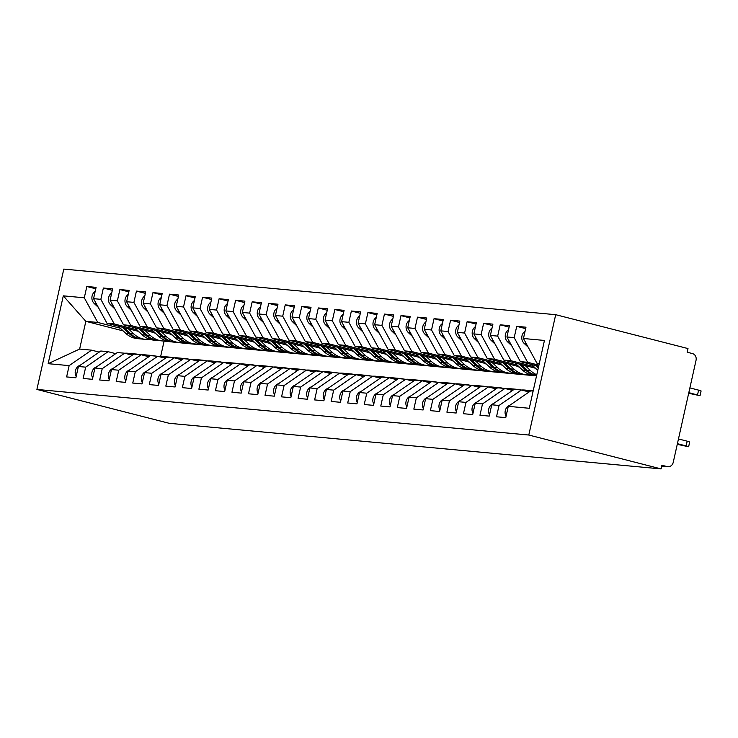 <?xml version="1.0" encoding="UTF-8"?>
<svg xmlns="http://www.w3.org/2000/svg" width="738" height="738" viewBox="0 0 738 738"><rect width="100%" height="100%" fill="white"/><g stroke="black" fill="none" stroke-linecap="round" stroke-linejoin="round"><path stroke-width="1.11" d="M661.718 466.093L667.124 466.591A5.618 5.037 95.3 0 0 667.825 466.711A5.618 5.037 95.3 0 0 673.231 462.375L696.054 360.273A5.618 5.037 95.3 0 0 692.392 353.548L687.17 352.22L687.991 348.567L555.696 314.692L63.8 269.093L36.9 389.433L528.795 435.033L555.696 314.692M123.163 330.892L85.839 321.334L79.639 349.046L48.145 363.677L69.141 365.624L66.614 376.924L75.876 377.782L78.403 366.482L85.673 367.155L83.145 378.456L92.407 379.314L94.934 368.013L102.213 368.686L99.685 379.987L108.938 380.845L111.466 369.544L118.744 370.218L116.217 381.518L125.478 382.376L128.006 371.076L135.275 371.749L132.748 383.059L142.01 383.917L144.537 372.607L151.816 373.28L149.288 384.59L158.541 385.448L161.069 374.138L168.347 374.821L165.819 386.122L175.081 386.98L177.609 375.679L184.878 376.352L182.351 387.653L191.612 388.511L194.14 377.21L201.419 377.884L198.891 389.184L208.144 390.042L210.671 378.742L217.95 379.415L215.422 390.716L224.684 391.574L227.212 380.273L234.481 380.946L231.953 392.247L241.215 393.114L243.743 381.804L251.021 382.478L248.494 393.788L257.746 394.646L260.274 383.336L267.553 384.009L265.025 395.319L274.287 396.177L276.815 384.867L284.084 385.55L281.556 396.85L290.818 397.708L293.346 386.408L300.624 387.081L298.097 398.382L307.349 399.24L309.877 387.939L317.156 388.612L314.628 399.913L323.89 400.771L326.417 389.47L333.687 390.144L331.159 401.444L340.421 402.302L342.949 391.002L350.227 391.675L347.699 402.985L356.952 403.843L359.48 392.533L366.758 393.206L364.231 404.516L373.493 405.374L376.02 394.064L383.29 394.738L380.762 406.048L390.024 406.906L392.551 395.605L399.83 396.278L397.302 407.579L406.555 408.437L409.083 397.136L416.361 397.81L413.834 409.11L423.095 409.968L425.623 398.668L432.892 399.341L430.365 410.642L439.627 411.5L442.154 400.199L449.433 400.872L446.905 412.173L456.158 413.031L458.685 401.73L465.964 402.404L463.436 413.714L472.698 414.571L475.226 403.262L482.495 403.935L479.968 415.245L489.229 416.103L491.757 404.793L499.036 405.466L496.508 416.776L505.761 417.634L508.288 406.334L529.294 408.28L544.45 340.449L523.454 338.502L525.982 327.202L516.72 326.344L514.192 337.644L506.914 336.971L509.441 325.67L500.189 324.812L497.661 336.113L490.383 335.439L492.91 324.139L483.648 323.281L481.121 334.582L473.851 333.908L476.379 322.607L467.117 321.75L464.589 333.05L457.311 332.377L459.839 321.067L450.586 320.209L448.058 331.519L440.78 330.845L443.307 319.536L434.045 318.678L431.518 329.987L424.249 329.305L426.776 318.004L417.514 317.146L414.987 328.447L407.708 327.773L410.236 316.473L400.983 315.615L398.455 326.916L391.177 326.242L393.705 314.941L384.443 314.084L381.915 325.384L374.646 324.711L377.173 313.41L367.911 312.552L365.384 323.853L358.105 323.179L360.633 311.879L351.38 311.012L348.853 322.321L341.574 321.648L344.102 310.338L334.84 309.48L332.312 320.79L325.043 320.117L327.571 308.807L318.309 307.949L315.781 319.259L308.502 318.576L311.03 307.276L301.777 306.418L299.25 317.718L291.971 317.045L294.499 305.744L285.237 304.886L282.709 316.187L275.44 315.513L277.968 304.213L268.706 303.355L266.178 314.656L258.9 313.982L261.427 302.681L252.175 301.824L249.647 313.124L242.368 312.451L244.896 301.15L235.634 300.283L233.107 311.593L225.837 310.919L228.365 299.61L219.103 298.752L216.575 310.061L209.297 309.388L211.824 298.078L202.572 297.22L200.044 308.53L192.766 307.847L195.293 296.547L186.031 295.689L183.504 306.99L176.234 306.316L178.762 295.016L169.5 294.158L166.972 305.458L159.694 304.785L162.222 293.484L152.969 292.626L150.441 303.927L143.163 303.253L145.69 291.953L136.429 291.095L133.901 302.396L126.632 301.722L129.159 290.412L119.897 289.554L117.37 300.864L110.091 300.191L112.619 288.881L103.366 288.023L100.838 299.333L93.56 298.659L96.088 287.35L86.826 286.492L95.765 288.779M48.145 363.677L63.302 295.846L84.298 297.792L86.826 286.492M536.526 375.891L185.201 343.327L181.908 342.478M138.596 331.39L107.001 323.299L114.27 323.973L136.881 329.766M192.48 344L190.782 343.567M93.56 298.659L107.001 323.299M100.838 299.333L114.27 323.973M79.639 349.046L91.549 350.153L99.206 352.118M69.141 365.624L91.549 350.153M201.742 344.858L198.439 344.009M155.137 332.921L123.532 324.831L130.811 325.504L153.412 331.297M209.011 345.532L207.313 345.098M110.091 300.191L123.532 324.831M117.37 300.864L130.811 325.504M78.403 366.482L100.802 351.011L108.08 351.685L115.737 353.65M85.673 367.155L108.08 351.685M218.273 346.39L214.97 345.541M171.668 334.452L140.072 326.362L147.342 327.035L169.952 332.829M225.551 347.063L223.845 346.629M126.632 301.722L140.072 326.362M133.901 302.396L147.342 327.035M94.934 368.013L117.342 352.543L124.611 353.216L132.277 355.181M102.213 368.686L124.611 353.216M234.804 347.921L231.511 347.072M188.199 335.993L156.604 327.893L163.873 328.576L186.483 334.36M242.082 348.594L240.385 348.161M143.163 303.253L156.604 327.893M150.441 303.927L163.873 328.576M111.466 369.544L133.873 354.074L141.152 354.747L148.808 356.712M118.744 370.218L141.152 354.747M251.344 349.452L248.042 348.613M204.74 337.524L173.135 329.434L180.413 330.107L203.015 335.891M258.614 350.126L256.916 349.692M159.694 304.785L173.135 329.434M166.972 305.458L180.413 330.107M128.006 371.076L150.404 355.615L157.683 356.288L165.34 358.244M135.275 371.749L157.683 356.288M267.876 350.984L264.573 350.144M221.271 339.056L189.675 330.965L196.945 331.639L219.555 337.423M275.154 351.657L273.447 351.223M176.234 306.316L189.675 330.965M183.504 306.99L196.945 331.639M144.537 372.607L166.945 357.146L174.214 357.819L181.88 359.775M151.816 373.28L174.214 357.819M284.407 352.524L281.113 351.675M237.802 340.587L206.206 332.497L213.476 333.17L236.086 338.954M291.685 353.198L289.988 352.755M192.766 307.847L206.206 332.497M200.044 308.53L213.476 333.17M161.069 374.138L183.476 358.677L190.755 359.351L198.411 361.316M168.347 374.821L190.755 359.351M300.947 354.055L297.645 353.207M254.342 342.118L222.738 334.028L230.016 334.701L252.617 340.495M308.216 354.729L306.519 354.295M209.297 309.388L222.738 334.028M216.575 310.061L230.016 334.701M177.609 375.679L200.007 360.209L207.286 360.882L214.942 362.847M184.878 376.352L207.286 360.882M317.478 355.587L314.176 354.738M270.874 343.65L239.278 335.559L246.547 336.233L269.158 342.026M324.757 356.26L323.05 355.827M225.837 310.919L239.278 335.559M233.107 311.593L246.547 336.233M194.14 377.21L216.548 361.74L223.817 362.413L231.483 364.378M201.419 377.884L223.817 362.413M334.01 357.118L330.716 356.269M287.405 345.181L255.809 337.091L263.079 337.764L285.689 343.557M341.288 357.792L339.591 357.358M242.368 312.451L255.809 337.091M249.647 313.124L263.079 337.764M210.671 378.742L233.079 363.271L240.357 363.945L248.014 365.91M217.95 379.415L240.357 363.945M350.55 358.65L347.247 357.81M303.945 346.722L272.34 338.622L279.619 339.305L302.22 345.089M357.819 359.323L356.122 358.889M258.9 313.982L272.34 338.622M266.178 314.656L279.619 339.305M227.212 380.273L249.61 364.803L256.889 365.485L264.545 367.441M234.481 380.946L256.889 365.485M367.081 360.181L363.779 359.341M320.476 348.253L288.881 340.163L296.15 340.836L318.761 346.62M374.36 360.854L372.653 360.421M275.44 315.513L288.881 340.163M282.709 316.187L296.15 340.836M243.743 381.804L266.15 366.343L273.42 367.017L281.086 368.972M251.021 382.478L273.42 367.017M383.612 361.712L380.319 360.873M337.008 349.784L305.412 341.694L312.691 342.367L335.292 348.151M390.891 362.386L389.194 361.952M291.971 317.045L305.412 341.694M299.25 317.718L312.691 342.367M260.274 383.336L282.682 367.875L289.96 368.548L297.617 370.504M267.553 384.009L289.96 368.548M400.153 363.253L396.85 362.404M353.548 351.316L321.943 343.225L329.222 343.899L351.823 349.683M407.422 363.926L405.725 363.483M308.502 318.576L321.943 343.225M315.781 319.259L329.222 343.899M276.815 384.867L299.213 369.406L306.491 370.079L314.148 372.044M284.084 385.55L306.491 370.079M416.684 364.784L413.381 363.935M370.079 352.847L338.484 344.757L345.753 345.43L368.363 351.223M423.963 365.458L422.256 365.024M325.043 320.117L338.484 344.757M332.312 320.79L345.753 345.43M293.346 386.408L315.753 370.937L323.023 371.611L330.689 373.576M300.624 387.081L323.023 371.611M433.215 366.316L429.922 365.467M386.611 354.378L355.015 346.288L362.293 346.961L384.895 352.755M440.494 366.989L438.796 366.555M341.574 321.648L355.015 346.288M348.853 322.321L362.293 346.961M309.877 387.939L332.284 372.469L339.563 373.142L347.22 375.107M317.156 388.612L339.563 373.142M449.756 367.847L446.453 366.998M403.151 355.91L371.546 347.819L378.825 348.493L401.426 354.286M457.025 368.52L455.328 368.087M358.105 323.179L371.546 347.819M365.384 323.853L378.825 348.493M326.417 389.47L348.816 374L356.094 374.673L363.751 376.638M333.687 390.144L356.094 374.673M466.287 369.378L462.984 368.539M419.682 357.45L388.087 349.36L395.356 350.033L417.966 355.817M473.565 370.052L471.859 369.618M374.646 324.711L388.087 349.36M381.915 325.384L395.356 350.033M342.949 391.002L365.356 375.531L372.625 376.214L380.291 378.17M350.227 391.675L372.625 376.214M482.818 370.91L479.525 370.07M436.213 358.982L404.618 350.891L411.896 351.565L434.498 357.349M490.097 371.583L488.399 371.149M391.177 326.242L404.618 350.891M398.455 326.916L411.896 351.565M359.48 392.533L381.887 377.072L389.166 377.745L396.823 379.701M366.758 393.206L389.166 377.745M499.358 372.441L496.056 371.601M452.754 360.513L421.149 352.423L428.427 353.096L451.029 358.88M506.628 373.124L504.93 372.681M407.708 327.773L421.149 352.423M414.987 328.447L428.427 353.096M376.02 394.064L398.419 378.603L405.697 379.277L413.354 381.242M383.29 394.738L405.697 379.277M515.89 373.981L512.587 373.133M469.285 362.044L437.689 353.954L444.959 354.627L467.569 360.412M523.168 374.655L521.462 374.221M424.249 329.305L437.689 353.954M431.518 329.987L444.959 354.627M392.551 395.605L414.959 380.135L422.228 380.808L429.894 382.773M399.83 396.278L422.228 380.808M532.421 375.513L529.128 374.664M485.816 363.576L454.221 355.485L461.499 356.159L484.1 361.952M440.78 330.845L454.221 355.485M448.058 331.519L461.499 356.159M409.083 397.136L431.49 381.666L438.769 382.339L446.425 384.304M416.361 397.81L438.769 382.339M502.357 365.107L470.752 357.017L478.03 357.69L500.632 363.483M457.311 332.377L470.752 357.017M464.589 333.05L478.03 357.69M425.623 398.668L448.021 383.197L455.3 383.871L462.957 385.836M432.892 399.341L455.3 383.871M518.888 366.648L487.292 358.548L494.561 359.231L517.172 365.015M473.851 333.908L487.292 358.548M481.121 334.582L494.561 359.231M442.154 400.199L464.562 384.729L471.831 385.402L479.497 387.367M449.433 400.872L471.831 385.402M535.419 368.179L503.823 360.089L511.102 360.762L533.703 366.546M490.383 335.439L503.823 360.089M497.661 336.113L511.102 360.762M458.685 401.73L481.093 386.269L488.371 386.943L496.028 388.898M465.964 402.404L488.371 386.943M538.675 366.306L520.355 361.62L527.633 362.293L538.925 365.181M506.914 336.971L520.355 361.62M514.192 337.644L527.633 362.293M475.226 403.262L497.624 387.801L504.903 388.474L512.569 390.43M482.495 403.935L504.903 388.474M667.124 466.591L661.903 465.254L661.091 468.907L528.795 435.033M539.238 363.751L536.895 363.151L539.33 363.373M523.454 338.502L536.895 363.151M491.757 404.793L514.165 389.332L521.434 390.005L529.1 391.97M499.036 405.466L521.434 390.005M661.091 468.907L169.196 423.308L36.9 389.433M185.201 343.327L162.36 340.928M164.039 341.362L160.7 356.306M175.948 342.469L174.242 342.026M120.349 328.226L97.739 322.441L85.839 321.334L63.302 295.846M508.288 406.334L530.696 390.863L533.131 391.085M84.298 297.792L97.739 322.441M516.72 326.344L525.659 328.631M500.189 324.812L509.128 327.1M483.648 323.281L492.587 325.569M467.117 321.75L476.056 324.037M450.586 320.209L459.525 322.506M434.045 318.678L442.984 320.965M417.514 317.146L426.453 319.434M400.983 315.615L409.922 317.903M384.443 314.084L393.382 316.371M367.911 312.552L376.85 314.84M351.38 311.012L360.319 313.309M334.84 309.48L343.779 311.768M318.309 307.949L327.248 310.237M301.777 306.418L310.716 308.705M285.237 304.886L294.176 307.174M268.706 303.355L277.645 305.643M252.175 301.824L261.114 304.111M235.634 300.283L244.573 302.58M219.103 298.752L228.042 301.039M202.572 297.22L211.511 299.508M186.031 295.689L194.97 297.977M169.5 294.158L178.439 296.445M152.969 292.626L161.908 294.914M136.429 291.095L145.368 293.383M119.897 289.554L128.836 291.851M103.366 288.023L112.305 290.311M506.056 416.333A7.491 6.707 -84.7 0 1 505.272 410.642A7.491 6.707 -84.7 0 1 510.023 405.134M677.263 444.331L688.628 446.748L686.128 445.918L687.189 441.186L689.689 442.007L688.628 446.748M678.462 438.944L687.189 441.186M677.41 443.686L686.128 445.918M525.087 331.205A7.491 6.707 95.3 0 0 521.978 335.91A7.491 6.707 95.3 0 0 524.081 343.318L528.196 347.211M697.539 394.876L698.6 390.134L701.1 390.965L700.039 395.697L688.822 392.634M688.674 393.28L700.039 395.697M698.6 390.134L689.873 387.902M489.525 414.802A7.491 6.707 -84.7 0 1 488.74 409.11A7.491 6.707 -84.7 0 1 493.491 403.603M472.984 413.271A7.491 6.707 -84.7 0 1 472.2 407.579A7.491 6.707 -84.7 0 1 476.96 402.072M528.86 390.448A23.588 21.134 95.3 0 0 528.196 390.374A23.588 21.134 95.3 0 0 523.473 390.522M521.517 390.024A23.588 21.134 -84.7 0 1 524.727 390.051L528.196 390.374M526.563 391.315A23.588 21.134 -84.7 0 1 532.993 390.817L529.524 390.494A23.588 21.134 95.3 0 0 524.284 390.734M456.453 411.739A7.491 6.707 -84.7 0 1 455.669 406.048A7.491 6.707 -84.7 0 1 460.42 400.531M512.32 388.917A23.588 21.134 95.3 0 0 511.665 388.843A23.588 21.134 95.3 0 0 506.932 388.991M504.986 388.492A23.588 21.134 -84.7 0 1 508.187 388.52L511.665 388.843M510.032 389.784A23.588 21.134 -84.7 0 1 516.462 389.286L512.984 388.963A23.588 21.134 95.3 0 0 507.753 389.203M516.462 389.286A23.588 21.134 -84.7 0 1 519.534 389.83M439.922 410.208A7.491 6.707 -84.7 0 1 439.138 404.507A7.491 6.707 -84.7 0 1 443.889 399M495.788 387.376A23.588 21.134 95.3 0 0 495.124 387.302A23.588 21.134 95.3 0 0 490.401 387.459M488.455 386.961A23.588 21.134 -84.7 0 1 491.656 386.989L495.124 387.302M493.491 388.253A23.588 21.134 -84.7 0 1 499.921 387.754L496.453 387.432A23.588 21.134 95.3 0 0 491.222 387.671M499.921 387.754A23.588 21.134 -84.7 0 1 503.002 388.299M508.547 329.674A7.491 6.707 95.3 0 0 505.447 334.369A7.491 6.707 95.3 0 0 507.55 341.786L511.665 345.679M538.519 367.007L537.439 365.993M538.306 367.939L535.806 365.578M531.517 364.471L537.762 370.384M492.015 328.142A7.491 6.707 95.3 0 0 488.907 332.838A7.491 6.707 95.3 0 0 491.019 340.246L495.133 344.148M534.653 367.976A18.718 16.78 95.3 0 0 536.637 369.332M536.618 375.476A23.588 21.134 -84.7 0 1 527.218 370.439L520.908 364.461M525.198 365.559L530.696 370.762A23.588 21.134 95.3 0 0 536.784 374.756M536.6 375.596A23.588 21.134 -84.7 0 1 525.899 370.319L519.275 364.037M514.976 362.939L522.43 369.996A23.588 21.134 95.3 0 0 534.146 375.393L536.591 375.624M475.484 326.611A7.491 6.707 95.3 0 0 472.375 331.307A7.491 6.707 95.3 0 0 474.479 338.714L478.593 342.616M518.122 366.445A18.718 16.78 95.3 0 0 520.106 367.792M508.666 364.028L514.165 369.231A23.588 21.134 95.3 0 0 525.88 374.627A23.588 21.134 95.3 0 0 528.408 374.692L530.253 374.618M525.88 374.627L522.403 374.304A23.588 21.134 -84.7 0 1 510.687 368.908L504.377 362.93M521.748 374.24A23.588 21.134 -84.7 0 1 521.083 374.184A23.588 21.134 -84.7 0 1 509.368 368.779L502.735 362.506M498.445 361.408L505.89 368.465A23.588 21.134 95.3 0 0 517.615 373.862L521.083 374.184M458.944 325.08A7.491 6.707 95.3 0 0 455.844 329.775A7.491 6.707 95.3 0 0 457.947 337.183L462.062 341.085M501.591 364.913A18.718 16.78 95.3 0 0 503.574 366.26M492.135 362.496L497.624 367.69A23.588 21.134 95.3 0 0 509.34 373.096A23.588 21.134 95.3 0 0 511.877 373.16L513.722 373.087M509.34 373.096L505.871 372.773A23.588 21.134 -84.7 0 1 494.156 367.376L487.836 361.389M505.207 372.699A23.588 21.134 -84.7 0 1 504.552 372.653A23.588 21.134 -84.7 0 1 492.827 367.247L486.204 360.974M481.914 359.876L489.359 366.924A23.588 21.134 95.3 0 0 501.074 372.33L504.552 372.653M423.381 408.668A7.491 6.707 -84.7 0 1 422.597 402.976A7.491 6.707 -84.7 0 1 427.357 397.468M479.257 385.845A23.588 21.134 95.3 0 0 478.593 385.771A23.588 21.134 95.3 0 0 473.87 385.928M471.914 385.43A23.588 21.134 -84.7 0 1 475.124 385.448L478.593 385.771M476.96 386.721A23.588 21.134 -84.7 0 1 483.39 386.223L479.912 385.9A23.588 21.134 95.3 0 0 474.682 386.14M483.39 386.223A23.588 21.134 -84.7 0 1 486.471 386.767M442.413 323.548A7.491 6.707 95.3 0 0 439.304 328.244A7.491 6.707 95.3 0 0 441.416 335.652L445.531 339.545M485.05 363.382A18.718 16.78 95.3 0 0 487.034 364.729M475.595 360.956L481.093 366.159A23.588 21.134 95.3 0 0 492.809 371.565A23.588 21.134 95.3 0 0 495.336 371.629L497.181 371.555M492.809 371.565L489.34 371.242A23.588 21.134 -84.7 0 1 477.615 365.836L471.305 359.858M488.676 371.168A23.588 21.134 -84.7 0 1 488.012 371.122A23.588 21.134 -84.7 0 1 476.296 365.716L469.672 359.443M465.374 358.345L472.827 365.393A23.588 21.134 95.3 0 0 484.543 370.799L488.012 371.122M406.85 407.136A7.491 6.707 -84.7 0 1 406.066 401.444A7.491 6.707 -84.7 0 1 410.817 395.937M462.717 384.314A23.588 21.134 95.3 0 0 462.062 384.24A23.588 21.134 95.3 0 0 457.329 384.397M455.383 383.898A23.588 21.134 -84.7 0 1 458.584 383.917L462.062 384.24M460.429 385.19A23.588 21.134 -84.7 0 1 466.859 384.683L463.381 384.36A23.588 21.134 95.3 0 0 458.15 384.599M466.859 384.683A23.588 21.134 -84.7 0 1 469.931 385.227M390.319 405.605A7.491 6.707 -84.7 0 1 389.535 399.913A7.491 6.707 -84.7 0 1 394.286 394.406M446.186 382.782A23.588 21.134 95.3 0 0 445.521 382.708A23.588 21.134 95.3 0 0 440.798 382.865M438.852 382.358A23.588 21.134 -84.7 0 1 442.053 382.385L445.521 382.708M443.889 383.649A23.588 21.134 -84.7 0 1 450.318 383.151L446.85 382.828A23.588 21.134 95.3 0 0 441.619 383.068M450.318 383.151A23.588 21.134 -84.7 0 1 453.4 383.695M373.779 404.073A7.491 6.707 -84.7 0 1 372.994 398.382A7.491 6.707 -84.7 0 1 377.745 392.874M429.654 381.251A23.588 21.134 95.3 0 0 428.99 381.177A23.588 21.134 95.3 0 0 424.267 381.325M422.311 380.826A23.588 21.134 -84.7 0 1 425.522 380.854L428.99 381.177M427.357 382.118A23.588 21.134 -84.7 0 1 433.787 381.62L430.309 381.297A23.588 21.134 95.3 0 0 425.079 381.537M433.787 381.62A23.588 21.134 -84.7 0 1 436.868 382.164M357.247 402.542A7.491 6.707 -84.7 0 1 356.463 396.85A7.491 6.707 -84.7 0 1 361.214 391.343M413.114 379.719A23.588 21.134 95.3 0 0 412.459 379.646A23.588 21.134 95.3 0 0 407.727 379.793M405.78 379.295A23.588 21.134 -84.7 0 1 408.981 379.323L412.459 379.646M410.826 380.587A23.588 21.134 -84.7 0 1 417.256 380.088L413.778 379.766A23.588 21.134 95.3 0 0 408.548 380.005M417.256 380.088A23.588 21.134 -84.7 0 1 420.328 380.633M425.881 322.008A7.491 6.707 95.3 0 0 422.773 326.713A7.491 6.707 95.3 0 0 424.876 334.12L428.99 338.013M468.519 361.851A18.718 16.78 95.3 0 0 470.503 363.197M459.064 359.424L464.562 364.627A23.588 21.134 95.3 0 0 476.278 370.033A23.588 21.134 95.3 0 0 478.805 370.098L480.65 370.024M476.278 370.033L472.8 369.71A23.588 21.134 -84.7 0 1 461.084 364.304L454.774 358.327M472.145 369.637A23.588 21.134 -84.7 0 1 471.481 369.59A23.588 21.134 -84.7 0 1 459.765 364.185L453.132 357.912M448.842 356.814L456.287 363.862A23.588 21.134 95.3 0 0 468.012 369.268L471.481 369.59M409.341 320.476A7.491 6.707 95.3 0 0 406.241 325.181A7.491 6.707 95.3 0 0 408.345 332.589L412.459 336.482M451.988 360.319A18.718 16.78 95.3 0 0 453.971 361.666M442.532 357.893L448.021 363.096A23.588 21.134 95.3 0 0 459.737 368.502A23.588 21.134 95.3 0 0 462.274 368.566L464.119 368.493M459.737 368.502L456.269 368.179A23.588 21.134 -84.7 0 1 444.553 362.773L438.234 356.795M455.604 368.105A23.588 21.134 -84.7 0 1 454.949 368.059A23.588 21.134 -84.7 0 1 443.224 362.653L436.601 356.38M432.311 355.273L439.756 362.33A23.588 21.134 95.3 0 0 451.471 367.736L454.949 368.059M392.81 318.945A7.491 6.707 95.3 0 0 389.701 323.641A7.491 6.707 95.3 0 0 391.813 331.058L395.928 334.951M435.448 358.788A18.718 16.78 95.3 0 0 437.431 360.135M425.992 356.362L431.49 361.565A23.588 21.134 95.3 0 0 443.206 366.971A23.588 21.134 95.3 0 0 445.734 367.035L447.579 366.952M443.206 366.971L439.737 366.648A23.588 21.134 -84.7 0 1 428.012 361.242L421.702 355.264M439.073 366.574A23.588 21.134 -84.7 0 1 438.409 366.518A23.588 21.134 -84.7 0 1 426.693 361.122L420.07 354.84M415.771 353.742L423.225 360.799A23.588 21.134 95.3 0 0 434.94 366.196L438.409 366.518M376.279 317.414A7.491 6.707 95.3 0 0 373.17 322.109A7.491 6.707 95.3 0 0 375.273 329.517L379.387 333.419M418.916 357.247A18.718 16.78 95.3 0 0 420.9 358.603M409.461 354.83L414.95 360.033A23.588 21.134 95.3 0 0 426.675 365.43A23.588 21.134 95.3 0 0 429.202 365.494L431.047 365.421M426.675 365.43L423.197 365.116A23.588 21.134 -84.7 0 1 411.481 359.71L405.171 353.733M422.542 365.042A23.588 21.134 -84.7 0 1 421.878 364.987A23.588 21.134 -84.7 0 1 410.162 359.591L403.529 353.308M399.24 352.211L406.684 359.268A23.588 21.134 95.3 0 0 418.409 364.664L421.878 364.987M340.716 401.011A7.491 6.707 -84.7 0 1 339.932 395.319A7.491 6.707 -84.7 0 1 344.683 389.802M396.583 378.188A23.588 21.134 95.3 0 0 395.919 378.114A23.588 21.134 95.3 0 0 391.195 378.262M389.249 377.764A23.588 21.134 -84.7 0 1 392.45 377.791L395.919 378.114M394.286 379.055A23.588 21.134 -84.7 0 1 400.716 378.557L397.247 378.234A23.588 21.134 95.3 0 0 392.016 378.474M400.716 378.557A23.588 21.134 -84.7 0 1 403.797 379.101M324.176 399.479A7.491 6.707 -84.7 0 1 323.392 393.778A7.491 6.707 -84.7 0 1 328.142 388.271M380.052 376.648A23.588 21.134 95.3 0 0 379.387 376.574A23.588 21.134 95.3 0 0 374.664 376.731M372.708 376.232A23.588 21.134 -84.7 0 1 375.919 376.26L379.387 376.574M377.755 377.524A23.588 21.134 -84.7 0 1 384.184 377.026L380.707 376.703A23.588 21.134 95.3 0 0 375.476 376.943M384.184 377.026A23.588 21.134 -84.7 0 1 387.266 377.57M307.645 397.939A7.491 6.707 -84.7 0 1 306.86 392.247A7.491 6.707 -84.7 0 1 311.611 386.74M363.511 375.116A23.588 21.134 95.3 0 0 362.856 375.042A23.588 21.134 95.3 0 0 358.124 375.199M356.177 374.701A23.588 21.134 -84.7 0 1 359.378 374.719L362.856 375.042M361.223 375.993A23.588 21.134 -84.7 0 1 367.653 375.485L364.175 375.172A23.588 21.134 95.3 0 0 358.945 375.411M367.653 375.485A23.588 21.134 -84.7 0 1 370.725 376.029M291.113 396.407A7.491 6.707 -84.7 0 1 290.329 390.716A7.491 6.707 -84.7 0 1 295.08 385.208M346.98 373.585A23.588 21.134 95.3 0 0 346.316 373.511A23.588 21.134 95.3 0 0 341.593 373.668M339.646 373.17A23.588 21.134 -84.7 0 1 342.847 373.188L346.316 373.511M344.683 374.461A23.588 21.134 -84.7 0 1 351.113 373.954L347.644 373.631A23.588 21.134 95.3 0 0 342.414 373.871M351.113 373.954A23.588 21.134 -84.7 0 1 354.194 374.498M274.573 394.876A7.491 6.707 -84.7 0 1 273.789 389.184A7.491 6.707 -84.7 0 1 278.54 383.677M330.449 372.053A23.588 21.134 95.3 0 0 329.785 371.98A23.588 21.134 95.3 0 0 325.061 372.136M323.106 371.629A23.588 21.134 -84.7 0 1 326.316 371.657L329.785 371.98M328.152 372.921A23.588 21.134 -84.7 0 1 334.582 372.422L331.104 372.1A23.588 21.134 95.3 0 0 325.873 372.339M334.582 372.422A23.588 21.134 -84.7 0 1 337.663 372.967M359.738 315.882A7.491 6.707 95.3 0 0 356.639 320.578A7.491 6.707 95.3 0 0 358.742 327.986L362.856 331.888M402.385 355.716A18.718 16.78 95.3 0 0 404.369 357.063M392.93 353.299L398.419 358.502A23.588 21.134 95.3 0 0 410.134 363.899A23.588 21.134 95.3 0 0 412.671 363.963L414.516 363.889M410.134 363.899L406.666 363.576A23.588 21.134 -84.7 0 1 394.95 358.179L388.631 352.201M406.001 363.502A23.588 21.134 -84.7 0 1 405.346 363.456A23.588 21.134 -84.7 0 1 393.622 358.05L386.998 351.777M382.708 350.679L390.153 357.736A23.588 21.134 95.3 0 0 401.869 363.133L405.346 363.456M343.207 314.351A7.491 6.707 95.3 0 0 340.098 319.047A7.491 6.707 95.3 0 0 342.211 326.454L346.325 330.356M385.845 354.185A18.718 16.78 95.3 0 0 387.828 355.531M376.389 351.768L381.887 356.961A23.588 21.134 95.3 0 0 393.603 362.367A23.588 21.134 95.3 0 0 396.131 362.432L397.976 362.358M393.603 362.367L390.134 362.044A23.588 21.134 -84.7 0 1 378.409 356.648L372.1 350.661M389.47 361.971A23.588 21.134 -84.7 0 1 388.806 361.924A23.588 21.134 -84.7 0 1 377.09 356.519L370.467 350.246M366.168 349.148L373.622 356.196A23.588 21.134 95.3 0 0 385.337 361.602L388.806 361.924M326.676 312.82A7.491 6.707 95.3 0 0 323.567 317.515A7.491 6.707 95.3 0 0 325.67 324.923L329.785 328.816M369.314 352.653A18.718 16.78 95.3 0 0 371.297 354M359.858 350.227L365.347 355.43A23.588 21.134 95.3 0 0 377.072 360.836A23.588 21.134 95.3 0 0 379.6 360.9L381.445 360.827M377.072 360.836L373.594 360.513A23.588 21.134 -84.7 0 1 361.878 355.107L355.568 349.129M372.939 360.439A23.588 21.134 -84.7 0 1 372.275 360.393A23.588 21.134 -84.7 0 1 360.559 354.987L353.926 348.714M349.637 347.616L357.081 354.664A23.588 21.134 95.3 0 0 368.806 360.07L372.275 360.393M310.135 311.279A7.491 6.707 95.3 0 0 307.036 315.984A7.491 6.707 95.3 0 0 309.139 323.392L313.253 327.285M352.782 351.122A18.718 16.78 95.3 0 0 354.766 352.469M343.327 348.696L348.816 353.899A23.588 21.134 95.3 0 0 360.531 359.305A23.588 21.134 95.3 0 0 363.068 359.369L364.913 359.295M360.531 359.305L357.063 358.982A23.588 21.134 -84.7 0 1 345.347 353.576L339.028 347.598M356.399 358.908A23.588 21.134 -84.7 0 1 355.744 358.862A23.588 21.134 -84.7 0 1 344.019 353.456L337.395 347.183M333.106 346.085L340.55 353.133A23.588 21.134 95.3 0 0 352.266 358.539L355.744 358.862M293.604 309.748A7.491 6.707 95.3 0 0 290.495 314.443A7.491 6.707 95.3 0 0 292.608 321.86L296.722 325.753M336.242 349.591A18.718 16.78 95.3 0 0 338.225 350.937M326.786 347.164L332.284 352.367A23.588 21.134 95.3 0 0 344 357.773A23.588 21.134 95.3 0 0 346.528 357.838L348.373 357.755M344 357.773L340.532 357.45A23.588 21.134 -84.7 0 1 328.807 352.044L322.497 346.067M339.867 357.376A23.588 21.134 -84.7 0 1 339.203 357.321A23.588 21.134 -84.7 0 1 327.488 351.925L320.864 345.652M316.565 344.545L324.019 351.602A23.588 21.134 95.3 0 0 335.735 357.007L339.203 357.321M258.042 393.345A7.491 6.707 -84.7 0 1 257.258 387.653A7.491 6.707 -84.7 0 1 262.008 382.146M313.908 370.522A23.588 21.134 95.3 0 0 313.253 370.448A23.588 21.134 95.3 0 0 308.521 370.596M306.574 370.098A23.588 21.134 -84.7 0 1 309.776 370.125L313.253 370.448M311.62 371.389A23.588 21.134 -84.7 0 1 318.05 370.891L314.572 370.568A23.588 21.134 95.3 0 0 309.342 370.808M318.05 370.891A23.588 21.134 -84.7 0 1 321.122 371.435M277.073 308.216A7.491 6.707 95.3 0 0 273.964 312.912A7.491 6.707 95.3 0 0 276.067 320.32L280.182 324.222M319.711 348.05A18.718 16.78 95.3 0 0 321.694 349.406M310.255 345.633L315.744 350.836A23.588 21.134 95.3 0 0 327.469 356.242A23.588 21.134 95.3 0 0 329.997 356.306L331.842 356.223M327.469 356.242L323.991 355.919A23.588 21.134 -84.7 0 1 312.275 350.513L305.966 344.535M323.336 355.845A23.588 21.134 -84.7 0 1 322.672 355.79A23.588 21.134 -84.7 0 1 310.956 350.393L304.324 344.111M300.034 343.013L307.478 350.07A23.588 21.134 95.3 0 0 319.203 355.467L322.672 355.79M241.511 391.813A7.491 6.707 -84.7 0 1 240.726 386.122A7.491 6.707 -84.7 0 1 245.477 380.614M297.377 368.991A23.588 21.134 95.3 0 0 296.713 368.917A23.588 21.134 95.3 0 0 291.99 369.065M290.043 368.566A23.588 21.134 -84.7 0 1 293.244 368.594L296.713 368.917M295.08 369.858A23.588 21.134 -84.7 0 1 301.51 369.36L298.041 369.037A23.588 21.134 95.3 0 0 292.811 369.277M301.51 369.36A23.588 21.134 -84.7 0 1 304.591 369.904M260.532 306.685A7.491 6.707 95.3 0 0 257.433 311.381A7.491 6.707 95.3 0 0 259.536 318.788L263.651 322.69M303.18 346.519A18.718 16.78 95.3 0 0 305.163 347.875M293.724 344.102L299.213 349.305A23.588 21.134 95.3 0 0 310.929 354.701A23.588 21.134 95.3 0 0 313.466 354.766L315.31 354.692M310.929 354.701L307.46 354.378A23.588 21.134 -84.7 0 1 295.744 348.982L289.425 343.004M306.796 354.314A23.588 21.134 -84.7 0 1 306.141 354.258A23.588 21.134 -84.7 0 1 294.416 348.862L287.792 342.58M283.503 341.482L290.947 348.539A23.588 21.134 95.3 0 0 302.663 353.936L306.141 354.258M224.97 390.282A7.491 6.707 -84.7 0 1 224.186 384.581A7.491 6.707 -84.7 0 1 228.937 379.074M280.846 367.45A23.588 21.134 95.3 0 0 280.182 367.386A23.588 21.134 95.3 0 0 275.459 367.533M273.503 367.035A23.588 21.134 -84.7 0 1 276.713 367.063L280.182 367.386M278.549 368.327A23.588 21.134 -84.7 0 1 284.979 367.828L281.501 367.506A23.588 21.134 95.3 0 0 276.27 367.745M284.979 367.828A23.588 21.134 -84.7 0 1 288.06 368.373M244.001 305.154A7.491 6.707 95.3 0 0 240.892 309.849A7.491 6.707 95.3 0 0 243.005 317.257L247.119 321.159M286.639 344.987A18.718 16.78 95.3 0 0 288.623 346.334M277.184 342.57L282.682 347.773A23.588 21.134 95.3 0 0 294.397 353.17A23.588 21.134 95.3 0 0 296.925 353.234L298.77 353.161M294.397 353.17L290.929 352.847A23.588 21.134 -84.7 0 1 279.204 347.45L272.894 341.473M290.265 352.773A23.588 21.134 -84.7 0 1 289.6 352.727A23.588 21.134 -84.7 0 1 277.885 347.321L271.261 341.048M266.962 339.95L274.416 346.998A23.588 21.134 95.3 0 0 286.132 352.404L289.6 352.727M208.439 388.741A7.491 6.707 -84.7 0 1 207.655 383.05A7.491 6.707 -84.7 0 1 212.406 377.542M264.305 365.919A23.588 21.134 95.3 0 0 263.651 365.845A23.588 21.134 95.3 0 0 258.918 366.002M256.972 365.504A23.588 21.134 -84.7 0 1 260.173 365.531L263.651 365.845M262.018 366.795A23.588 21.134 -84.7 0 1 268.447 366.297L264.97 365.974A23.588 21.134 95.3 0 0 259.739 366.214M268.447 366.297A23.588 21.134 -84.7 0 1 271.519 366.841M227.47 303.622A7.491 6.707 95.3 0 0 224.361 308.318A7.491 6.707 95.3 0 0 226.465 315.726L230.579 319.619M270.108 343.456A18.718 16.78 95.3 0 0 272.091 344.803M260.652 341.039L266.141 346.233A23.588 21.134 95.3 0 0 277.866 351.639A23.588 21.134 95.3 0 0 280.394 351.703L282.239 351.629M277.866 351.639L274.388 351.316A23.588 21.134 -84.7 0 1 262.673 345.91L256.363 339.932M273.733 351.242A23.588 21.134 -84.7 0 1 273.069 351.196A23.588 21.134 -84.7 0 1 261.353 345.79L254.721 339.517M250.431 338.419L257.876 345.467A23.588 21.134 95.3 0 0 269.601 350.873L273.069 351.196M191.908 387.21A7.491 6.707 -84.7 0 1 191.124 381.518A7.491 6.707 -84.7 0 1 195.874 376.011M247.774 364.387A23.588 21.134 95.3 0 0 247.11 364.314A23.588 21.134 95.3 0 0 242.387 364.471M240.431 363.972A23.588 21.134 -84.7 0 1 243.641 363.991L247.11 364.314M245.477 365.264A23.588 21.134 -84.7 0 1 251.907 364.756L248.438 364.443A23.588 21.134 95.3 0 0 243.208 364.673M251.907 364.756A23.588 21.134 -84.7 0 1 254.988 365.301M210.93 302.082A7.491 6.707 95.3 0 0 207.83 306.787A7.491 6.707 95.3 0 0 209.933 314.194L214.048 318.087M253.577 341.925A18.718 16.78 95.3 0 0 255.56 343.271M244.121 339.498L249.61 344.701A23.588 21.134 95.3 0 0 261.326 350.107A23.588 21.134 95.3 0 0 263.863 350.172L265.708 350.098M261.326 350.107L257.857 349.784A23.588 21.134 -84.7 0 1 246.141 344.378L239.822 338.401M257.193 349.711A23.588 21.134 -84.7 0 1 256.538 349.664A23.588 21.134 -84.7 0 1 244.813 344.259L238.189 337.986M233.9 336.888L241.344 343.936A23.588 21.134 95.3 0 0 253.06 349.342L256.538 349.664M175.367 385.679A7.491 6.707 -84.7 0 1 174.583 379.987A7.491 6.707 -84.7 0 1 179.334 374.48M231.243 362.856A23.588 21.134 95.3 0 0 230.579 362.782A23.588 21.134 95.3 0 0 225.856 362.939M223.9 362.432A23.588 21.134 -84.7 0 1 227.11 362.459L230.579 362.782M228.946 363.723A23.588 21.134 -84.7 0 1 235.376 363.225L231.898 362.902A23.588 21.134 95.3 0 0 226.667 363.142M235.376 363.225A23.588 21.134 -84.7 0 1 238.457 363.769M194.398 300.55A7.491 6.707 95.3 0 0 191.29 305.255A7.491 6.707 95.3 0 0 193.402 312.663L197.516 316.556M237.036 340.393A18.718 16.78 95.3 0 0 239.02 341.74M227.581 337.967L233.079 343.17A23.588 21.134 95.3 0 0 244.795 348.576A23.588 21.134 95.3 0 0 247.322 348.64L249.167 348.567M244.795 348.576L241.326 348.253A23.588 21.134 -84.7 0 1 229.601 342.847L223.291 336.869M240.662 348.179A23.588 21.134 -84.7 0 1 239.998 348.133A23.588 21.134 -84.7 0 1 228.282 342.727L221.658 336.454M217.359 335.356L224.813 342.404A23.588 21.134 95.3 0 0 236.529 347.81L239.998 348.133M158.836 384.147A7.491 6.707 -84.7 0 1 158.052 378.456A7.491 6.707 -84.7 0 1 162.803 372.948M214.703 361.325A23.588 21.134 95.3 0 0 214.048 361.251A23.588 21.134 95.3 0 0 209.315 361.408M207.369 360.9A23.588 21.134 -84.7 0 1 210.57 360.928L214.048 361.251M212.415 362.192A23.588 21.134 -84.7 0 1 218.835 361.694L215.367 361.371A23.588 21.134 95.3 0 0 210.136 361.611M218.835 361.694A23.588 21.134 -84.7 0 1 221.917 362.238M177.867 299.019A7.491 6.707 95.3 0 0 174.758 303.715A7.491 6.707 95.3 0 0 176.862 311.132L180.976 315.025M220.505 338.862A18.718 16.78 95.3 0 0 222.489 340.209M211.05 336.436L216.538 341.639A23.588 21.134 95.3 0 0 228.263 347.044A23.588 21.134 95.3 0 0 230.791 347.109L232.636 347.026M228.263 347.044L224.786 346.722A23.588 21.134 -84.7 0 1 213.07 341.316L206.76 335.338M224.131 346.648A23.588 21.134 -84.7 0 1 223.466 346.592A23.588 21.134 -84.7 0 1 211.751 341.196L205.118 334.923M200.828 333.816L208.273 340.873A23.588 21.134 95.3 0 0 219.998 346.279L223.466 346.592M142.305 382.616A7.491 6.707 -84.7 0 1 141.521 376.924A7.491 6.707 -84.7 0 1 146.272 371.417M198.171 359.793A23.588 21.134 95.3 0 0 197.507 359.72A23.588 21.134 95.3 0 0 192.784 359.867M190.828 359.369A23.588 21.134 -84.7 0 1 194.039 359.397L197.507 359.72M195.874 360.661A23.588 21.134 -84.7 0 1 202.304 360.162L198.836 359.84A23.588 21.134 95.3 0 0 193.605 360.079M202.304 360.162A23.588 21.134 -84.7 0 1 205.385 360.707M161.327 297.488A7.491 6.707 95.3 0 0 158.227 302.183A7.491 6.707 95.3 0 0 160.331 309.591L164.445 313.493M203.974 337.321A18.718 16.78 95.3 0 0 205.957 338.677M194.518 334.904L200.007 340.107A23.588 21.134 95.3 0 0 211.723 345.504A23.588 21.134 95.3 0 0 214.26 345.578L216.105 345.495M211.723 345.504L208.254 345.19A23.588 21.134 -84.7 0 1 196.539 339.784L190.219 333.807M207.59 345.116A23.588 21.134 -84.7 0 1 206.935 345.061A23.588 21.134 -84.7 0 1 195.21 339.664L188.587 333.382M184.297 332.284L191.742 339.342A23.588 21.134 95.3 0 0 203.457 344.738L206.935 345.061M125.764 381.085A7.491 6.707 -84.7 0 1 124.98 375.393A7.491 6.707 -84.7 0 1 129.731 369.876M181.64 358.262A23.588 21.134 95.3 0 0 180.976 358.188A23.588 21.134 95.3 0 0 176.253 358.336M174.297 357.838A23.588 21.134 -84.7 0 1 177.507 357.865L180.976 358.188M179.343 359.129A23.588 21.134 -84.7 0 1 185.773 358.631L182.295 358.308A23.588 21.134 95.3 0 0 177.065 358.548M185.773 358.631A23.588 21.134 -84.7 0 1 188.854 359.175M144.796 295.956A7.491 6.707 95.3 0 0 141.687 300.652A7.491 6.707 95.3 0 0 143.799 308.06L147.914 311.962M187.434 335.79A18.718 16.78 95.3 0 0 189.417 337.137M177.978 333.373L183.476 338.576A23.588 21.134 95.3 0 0 195.192 343.973A23.588 21.134 95.3 0 0 197.719 344.037L199.564 343.963M195.192 343.973L191.723 343.65A23.588 21.134 -84.7 0 1 179.998 338.253L173.688 332.275M191.059 343.585A23.588 21.134 -84.7 0 1 190.395 343.53A23.588 21.134 -84.7 0 1 178.679 338.124L172.055 331.851M167.757 330.753L175.21 337.81A23.588 21.134 95.3 0 0 186.926 343.207L190.395 343.53M109.233 379.553A7.491 6.707 -84.7 0 1 108.449 373.852A7.491 6.707 -84.7 0 1 113.2 368.345M165.1 356.722A23.588 21.134 95.3 0 0 164.445 356.657A23.588 21.134 95.3 0 0 159.712 356.805M157.766 356.306A23.588 21.134 -84.7 0 1 160.967 356.334L164.445 356.657M162.812 357.598A23.588 21.134 -84.7 0 1 169.233 357.1L165.764 356.777A23.588 21.134 95.3 0 0 160.533 357.017M169.233 357.1A23.588 21.134 -84.7 0 1 172.314 357.644M128.264 294.425A7.491 6.707 95.3 0 0 125.156 299.121A7.491 6.707 95.3 0 0 127.259 306.528L131.373 310.43M170.902 334.259A18.718 16.78 95.3 0 0 172.886 335.606M161.447 331.842L166.936 337.035A23.588 21.134 95.3 0 0 178.661 342.441A23.588 21.134 95.3 0 0 181.188 342.506L183.033 342.432M178.661 342.441L175.183 342.118A23.588 21.134 -84.7 0 1 163.467 336.722L157.157 330.744M174.528 342.045A23.588 21.134 -84.7 0 1 173.864 341.998A23.588 21.134 -84.7 0 1 162.148 336.593L155.515 330.32M151.225 329.222L158.67 336.27A23.588 21.134 95.3 0 0 170.395 341.676L173.864 341.998M92.702 378.013A7.491 6.707 -84.7 0 1 91.918 372.321A7.491 6.707 -84.7 0 1 96.669 366.814M148.569 355.19A23.588 21.134 95.3 0 0 147.904 355.116A23.588 21.134 95.3 0 0 143.181 355.273M141.226 354.775A23.588 21.134 -84.7 0 1 144.436 354.793L147.904 355.116M146.272 356.067A23.588 21.134 -84.7 0 1 152.701 355.568L149.233 355.246A23.588 21.134 95.3 0 0 144.002 355.485M152.701 355.568A23.588 21.134 -84.7 0 1 155.783 356.113M111.724 292.894A7.491 6.707 95.3 0 0 108.624 297.589A7.491 6.707 95.3 0 0 110.728 304.997L114.842 308.89M154.371 332.727A18.718 16.78 95.3 0 0 156.355 334.074M144.916 330.31L150.404 335.504A23.588 21.134 95.3 0 0 162.12 340.91A23.588 21.134 95.3 0 0 164.657 340.974L166.502 340.901M162.12 340.91L158.652 340.587A23.588 21.134 -84.7 0 1 146.936 335.181L140.617 329.203M157.987 340.513A23.588 21.134 -84.7 0 1 157.332 340.467A23.588 21.134 -84.7 0 1 145.607 335.061L138.984 328.788M134.694 327.69L142.139 334.738A23.588 21.134 95.3 0 0 153.855 340.144L157.332 340.467M76.162 376.481A7.491 6.707 -84.7 0 1 75.377 370.79A7.491 6.707 -84.7 0 1 80.128 365.282M132.037 353.659A23.588 21.134 95.3 0 0 131.373 353.585A23.588 21.134 95.3 0 0 126.65 353.742M124.694 353.244A23.588 21.134 -84.7 0 1 127.905 353.262L131.373 353.585M129.74 354.535A23.588 21.134 -84.7 0 1 136.17 354.028L132.692 353.714A23.588 21.134 95.3 0 0 127.462 353.945M136.17 354.028A23.588 21.134 -84.7 0 1 139.251 354.572M95.193 291.353A7.491 6.707 95.3 0 0 92.084 296.058A7.491 6.707 95.3 0 0 94.196 303.466L98.311 307.359M137.831 331.196A18.718 16.78 95.3 0 0 139.814 332.543M128.375 328.77L133.873 333.973A23.588 21.134 95.3 0 0 145.589 339.379A23.588 21.134 95.3 0 0 148.117 339.443L149.962 339.369M145.589 339.379L142.12 339.056A23.588 21.134 -84.7 0 1 130.395 333.65L124.085 327.672M141.456 338.982A23.588 21.134 -84.7 0 1 140.792 338.936A23.588 21.134 -84.7 0 1 129.076 333.53L122.453 327.257M118.154 326.159L125.608 333.207A23.588 21.134 95.3 0 0 137.323 338.613L140.792 338.936M524.081 343.318L526.185 343.511M507.55 341.786L509.644 341.98M527.218 370.439L530.696 370.762M522.43 369.996L525.899 370.319M491.019 340.246L493.113 340.439M510.687 368.908L514.165 369.231M505.89 368.465L509.368 368.779M474.479 338.714L476.582 338.908M494.156 367.376L497.624 367.69M489.359 366.924L492.827 367.247M457.947 337.183L460.042 337.377M477.615 365.836L481.093 366.159M472.827 365.393L476.296 365.716M441.416 335.652L443.51 335.845M461.084 364.304L464.562 364.627M456.287 363.862L459.765 364.185M424.876 334.12L426.979 334.314M444.553 362.773L448.021 363.096M439.756 362.33L443.224 362.653M408.345 332.589L410.439 332.783M428.012 361.242L431.49 361.565M423.225 360.799L426.693 361.122M391.813 331.058L393.907 331.251M411.481 359.71L414.95 360.033M406.684 359.268L410.162 359.591M375.273 329.517L377.376 329.711M394.95 358.179L398.419 358.502M390.153 357.736L393.622 358.05M358.742 327.986L360.836 328.179M378.409 356.648L381.887 356.961M373.622 356.196L377.09 356.519M342.211 326.454L344.305 326.648M361.878 355.107L365.347 355.43M357.081 354.664L360.559 354.987M325.67 324.923L327.773 325.117M345.347 353.576L348.816 353.899M340.55 353.133L344.019 353.456M309.139 323.392L311.233 323.585M328.807 352.044L332.284 352.367M324.019 351.602L327.488 351.925M292.608 321.86L294.702 322.054M312.275 350.513L315.744 350.836M307.478 350.07L310.956 350.393M276.067 320.32L278.171 320.523M295.744 348.982L299.213 349.305M290.947 348.539L294.416 348.862M259.536 318.788L261.63 318.982M279.204 347.45L282.682 347.773M274.416 346.998L277.885 347.321M243.005 317.257L245.099 317.451M262.673 345.91L266.141 346.233M257.876 345.467L261.353 345.79M226.465 315.726L228.568 315.919M246.141 344.378L249.61 344.701M241.344 343.936L244.813 344.259M209.933 314.194L212.027 314.388M229.601 342.847L233.079 343.17M224.813 342.404L228.282 342.727M193.402 312.663L195.496 312.857M213.07 341.316L216.538 341.639M208.273 340.873L211.751 341.196M176.862 311.132L178.965 311.325M196.539 339.784L200.007 340.107M191.742 339.342L195.21 339.664M160.331 309.591L162.425 309.794M179.998 338.253L183.476 338.576M175.21 337.81L178.679 338.124M143.799 308.06L145.893 308.253M163.467 336.722L166.936 337.035M158.67 336.27L162.148 336.593M127.259 306.528L129.353 306.722M146.936 335.181L150.404 335.504M142.139 334.738L145.607 335.061M110.728 304.997L112.822 305.191M130.395 333.65L133.873 333.973M125.608 333.207L129.076 333.53M94.196 303.466L96.291 303.659M667.825 466.711L661.709 466.148"/></g></svg>
